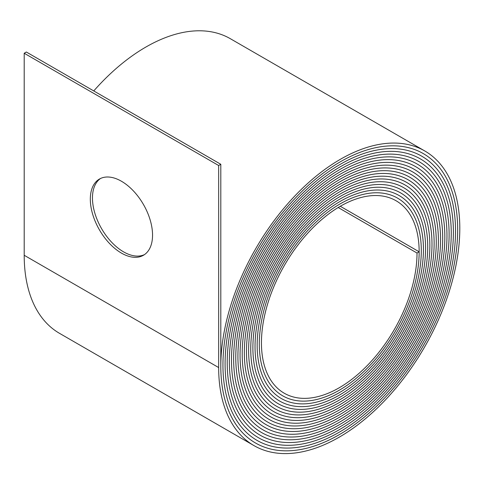 <?xml version="1.0" encoding="UTF-8"?>
<svg xmlns="http://www.w3.org/2000/svg" width="484" height="484" viewBox="0 0 484 484"><rect width="100%" height="100%" fill="white"/><g stroke="black" fill="none" stroke-linecap="round" stroke-linejoin="round"><path stroke-width="0.73" d="M121.436 181.24A44.002 25.404 -120 0 0 99.432 179.056A44.002 25.404 -120 0 0 92.686 214.315A44.002 25.404 -120 0 0 121.436 253.096A44.002 25.404 -120 0 0 143.433 255.274A44.002 25.404 -120 0 0 150.179 220.014A44.002 25.404 -120 0 0 121.436 181.24M144.474 254.608A44.002 25.404 60 0 1 123.571 251.862A44.002 25.404 60 0 1 95.124 214.061A44.002 25.404 60 0 1 100.527 178.487M338.189 207.521L417.02 253.035L419.156 251.801A113.026 65.255 -60 0 1 339.236 390.231A113.032 65.261 -60 0 1 282.716 395.833A113.032 65.261 -60 0 1 259.309 344.088A114.539 66.133 -60 0 1 309.306 228.817A114.539 66.133 -60 0 1 397.576 198.131A114.539 66.133 -60 0 1 421.298 250.567A116.057 67.004 -60 0 1 339.236 392.706A116.057 67.004 -60 0 1 281.204 398.453A116.057 67.004 -60 0 1 257.167 345.322A117.57 67.875 -60 0 1 308.489 227.008A117.57 67.875 -60 0 1 399.088 195.512A117.57 67.875 -60 0 1 423.433 249.333A119.082 68.752 -60 0 1 339.236 395.174A119.082 68.752 -60 0 1 279.692 401.073A119.082 68.752 -60 0 1 255.032 346.556A120.595 69.623 -60 0 1 307.673 225.199A120.595 69.623 -60 0 1 400.601 192.892A120.595 69.623 -60 0 1 425.575 248.098A122.107 70.495 -60 0 1 339.236 397.642A122.107 70.501 -60 0 1 278.179 403.692A122.107 70.501 -60 0 1 252.89 347.796A123.62 71.372 -60 0 1 306.85 223.39A123.62 71.372 -60 0 1 402.113 190.273A123.62 71.372 -60 0 1 427.711 246.864A125.132 72.243 -60 0 1 339.236 400.111A125.132 72.243 -60 0 1 276.666 406.312A125.132 72.243 -60 0 1 250.748 349.031A126.645 73.12 -60 0 1 306.033 221.581A126.645 73.12 -60 0 1 403.626 187.653A126.645 73.12 -60 0 1 429.852 245.624A128.157 73.992 -60 0 1 339.236 402.585A128.157 73.992 -60 0 1 275.154 408.932A128.157 73.992 -60 0 1 248.613 350.265A129.67 74.863 -60 0 1 305.216 219.772A129.67 74.863 -60 0 1 405.138 185.033A129.67 74.863 -60 0 1 431.994 244.39A131.182 75.74 -60 0 1 339.236 405.054A131.182 75.74 -60 0 1 273.642 411.551A131.182 75.74 -60 0 1 246.471 351.499A132.695 76.611 -60 0 1 304.394 217.963A132.695 76.611 -60 0 1 406.651 182.414A132.695 76.611 -60 0 1 434.13 243.156A134.207 77.482 -60 0 1 339.236 407.522A134.207 77.488 -60 0 1 272.129 414.171A134.207 77.488 -60 0 1 244.335 352.733A135.72 78.36 -60 0 1 303.577 216.154A135.72 78.36 -60 0 1 408.163 179.794A135.72 78.36 -60 0 1 436.272 241.921A137.232 79.231 -60 0 1 339.236 409.996A137.232 79.231 -60 0 1 270.616 416.791A137.232 79.231 -60 0 1 242.194 353.967A138.745 80.102 -60 0 1 302.76 214.345A138.745 80.102 -60 0 1 409.676 177.174A138.745 80.102 -60 0 1 438.407 240.687A140.257 80.979 -60 0 1 339.236 412.465A140.257 80.979 -60 0 1 269.104 419.41A140.257 80.979 -60 0 1 240.058 355.208A141.77 81.85 -60 0 1 301.937 212.53A141.77 81.85 -60 0 1 411.188 174.555A141.77 81.85 -60 0 1 440.549 239.453A143.282 82.722 -60 0 1 339.236 414.933A143.282 82.728 -60 0 1 267.591 422.03A143.282 82.728 -60 0 1 237.916 356.442A144.795 83.599 -60 0 1 301.121 210.721A144.795 83.599 -60 0 1 412.701 171.935A144.795 83.599 -60 0 1 442.685 238.219A146.307 84.47 -60 0 1 339.236 417.408A146.307 84.47 -60 0 1 266.079 424.649A146.307 84.47 -60 0 1 235.775 357.676A147.82 85.341 -60 0 1 300.304 208.913A147.82 85.341 -60 0 1 414.213 169.315A147.82 85.341 -60 0 1 444.826 236.978A149.332 86.219 -60 0 1 339.236 419.876A149.332 86.219 -60 0 1 264.567 427.275A149.332 86.219 -60 0 1 233.639 358.91A150.845 87.09 -60 0 1 299.487 207.104A150.845 87.09 -60 0 1 415.726 166.69A150.845 87.09 -60 0 1 446.968 235.744A152.357 87.961 -60 0 1 339.236 422.344A152.357 87.967 -60 0 1 263.054 429.895A152.357 87.967 -60 0 1 231.497 360.144A153.87 88.838 -60 0 1 298.664 205.295A153.87 88.838 -60 0 1 417.238 164.07A153.87 88.838 -60 0 1 449.104 234.51A155.382 89.709 -60 0 1 339.236 424.819A155.382 89.709 -60 0 1 261.541 432.514A155.382 89.709 -60 0 1 229.362 361.379A156.895 90.581 -60 0 1 297.848 203.486A156.895 90.581 -60 0 1 418.751 161.45A156.895 90.581 -60 0 1 451.245 233.276A158.407 91.458 -60 0 1 339.236 427.281A158.407 91.458 -60 0 1 260.029 435.134A158.407 91.458 -60 0 1 227.22 362.613A159.92 92.329 -60 0 1 297.031 201.677A159.92 92.329 -60 0 1 420.263 158.831A159.92 92.329 -60 0 1 453.381 232.042A161.432 93.2 -60 0 1 339.236 429.756A161.432 93.206 -60 0 1 258.517 437.754A161.432 93.206 -60 0 1 225.084 363.847A162.945 94.078 -60 0 1 296.208 199.868A162.945 94.078 -60 0 1 421.776 156.211A162.945 94.078 -60 0 1 455.523 230.808A164.457 94.949 -60 0 1 339.236 432.224A164.457 94.949 -60 0 1 257.004 440.373A164.457 94.949 -60 0 1 222.942 365.087A165.97 95.826 -60 0 1 295.391 198.059A165.97 95.826 -60 0 1 423.288 153.591A165.97 95.826 -60 0 1 457.658 229.573A167.482 96.697 -60 0 1 339.236 434.692A167.482 96.697 -60 0 1 255.492 442.993A167.482 96.697 -60 0 1 220.801 366.321L220.801 164.282L26.336 52.012L24.2 53.246L218.665 165.516L220.801 164.282M417.02 253.035A110.007 63.513 -60 0 1 339.236 387.763A110.007 63.513 -60 0 1 284.229 393.214A110.007 63.513 -60 0 1 261.445 342.853A111.52 64.384 -60 0 1 310.123 230.626A111.52 64.384 -60 0 1 396.063 200.751A111.52 64.384 -60 0 1 419.156 251.801A113.032 65.261 -60 0 1 339.236 390.237A113.026 65.255 -60 0 1 282.716 395.833A113.026 65.255 -60 0 1 259.309 344.088A114.545 66.133 -60 0 1 309.306 228.817A114.545 66.133 -60 0 1 397.576 198.131A114.545 66.133 -60 0 1 421.298 250.567A116.057 67.004 -60 0 1 339.236 392.706A116.057 67.004 -60 0 1 281.204 398.453A116.057 67.004 -60 0 1 257.167 345.322A117.57 67.881 -60 0 1 308.489 227.008A117.57 67.881 -60 0 1 399.088 195.512A117.57 67.881 -60 0 1 423.439 249.333A119.082 68.752 -60 0 1 339.236 395.174A119.082 68.752 -60 0 1 279.692 401.073A119.082 68.752 -60 0 1 255.032 346.562A120.595 69.623 -60 0 1 307.667 225.199A120.595 69.623 -60 0 1 400.601 192.886A120.595 69.623 -60 0 1 425.575 248.092A122.107 70.501 -60 0 1 339.236 397.648A122.107 70.495 -60 0 1 278.179 403.692A122.107 70.495 -60 0 1 252.89 347.796A123.62 71.372 -60 0 1 306.85 223.39A123.62 71.372 -60 0 1 402.113 190.266A123.62 71.372 -60 0 1 427.717 246.858A125.132 72.243 -60 0 1 339.236 400.117A125.132 72.243 -60 0 1 276.666 406.312A125.132 72.243 -60 0 1 250.754 349.031A126.645 73.12 -60 0 1 306.033 221.581A126.645 73.12 -60 0 1 403.626 187.647A126.645 73.12 -60 0 1 429.852 245.624A128.157 73.992 -60 0 1 339.236 402.585A128.157 73.992 -60 0 1 275.154 408.932A128.157 73.992 -60 0 1 248.613 350.265A129.67 74.863 -60 0 1 305.216 219.772A129.67 74.863 -60 0 1 405.138 185.027A129.67 74.863 -60 0 1 431.994 244.39A131.182 75.74 -60 0 1 339.236 405.054A131.182 75.74 -60 0 1 273.642 411.551A131.182 75.74 -60 0 1 246.477 351.499A132.695 76.611 -60 0 1 304.394 217.957A132.695 76.611 -60 0 1 406.651 182.407A132.695 76.611 -60 0 1 434.13 243.156A134.207 77.488 -60 0 1 339.236 407.528A134.207 77.482 -60 0 1 272.129 414.171A134.207 77.482 -60 0 1 244.335 352.733A135.72 78.36 -60 0 1 303.577 216.148A135.72 78.36 -60 0 1 408.163 179.788A135.72 78.36 -60 0 1 436.272 241.921A137.232 79.231 -60 0 1 339.236 409.996A137.232 79.231 -60 0 1 270.616 416.791A137.232 79.231 -60 0 1 242.194 353.967A138.745 80.108 -60 0 1 302.76 214.339A138.745 80.108 -60 0 1 409.676 177.168A138.745 80.108 -60 0 1 438.413 240.687A140.257 80.979 -60 0 1 339.236 412.465A140.257 80.979 -60 0 1 269.104 419.41A140.257 80.979 -60 0 1 240.058 355.202A141.77 81.85 -60 0 1 301.937 212.53A141.77 81.85 -60 0 1 411.188 174.549A141.77 81.85 -60 0 1 440.549 239.453A143.282 82.728 -60 0 1 339.236 414.933A143.282 82.722 -60 0 1 267.591 422.03A143.282 82.722 -60 0 1 237.916 356.436A144.795 83.599 -60 0 1 301.121 210.721A144.795 83.599 -60 0 1 412.701 171.929A144.795 83.599 -60 0 1 442.691 238.213A146.307 84.47 -60 0 1 339.236 417.402A146.307 84.47 -60 0 1 266.079 424.649A146.307 84.47 -60 0 1 235.781 357.676A147.82 85.347 -60 0 1 300.304 208.913A147.82 85.347 -60 0 1 414.213 169.309A147.82 85.347 -60 0 1 444.826 236.978A149.332 86.219 -60 0 1 339.236 419.876A149.332 86.219 -60 0 1 264.567 427.269A149.332 86.219 -60 0 1 233.639 358.91A150.845 87.09 -60 0 1 299.481 207.104A150.845 87.09 -60 0 1 415.726 166.69A150.845 87.09 -60 0 1 446.968 235.744A152.357 87.967 -60 0 1 339.236 422.344A152.357 87.961 -60 0 1 263.054 429.889A152.357 87.961 -60 0 1 231.503 360.144A153.87 88.838 -60 0 1 298.664 205.295A153.87 88.838 -60 0 1 417.238 164.07A153.87 88.838 -60 0 1 449.104 234.51A155.382 89.709 -60 0 1 339.236 424.813A155.382 89.709 -60 0 1 261.541 432.508A155.382 89.709 -60 0 1 229.362 361.379A156.895 90.587 -60 0 1 297.848 203.486A156.895 90.587 -60 0 1 418.751 161.45A156.895 90.587 -60 0 1 451.245 233.276A158.407 91.458 -60 0 1 339.236 427.287A158.407 91.458 -60 0 1 260.029 435.128A158.407 91.458 -60 0 1 227.22 362.613A159.92 92.329 -60 0 1 297.025 201.677A159.92 92.329 -60 0 1 420.263 158.831A159.92 92.329 -60 0 1 453.387 232.042A161.432 93.206 -60 0 1 339.236 429.756A161.432 93.2 -60 0 1 258.517 437.748A161.432 93.2 -60 0 1 225.084 363.847A162.945 94.078 -60 0 1 296.208 199.868A162.945 94.078 -60 0 1 421.776 156.211A162.945 94.078 -60 0 1 455.523 230.808A164.457 94.949 -60 0 1 339.236 432.224A164.457 94.949 -60 0 1 257.004 440.367A164.457 94.949 -60 0 1 222.942 365.081A165.97 95.826 -60 0 1 295.391 198.059A165.97 95.826 -60 0 1 423.288 153.591A165.97 95.826 -60 0 1 457.664 229.567A167.482 96.697 -60 0 1 339.236 434.699A167.482 96.697 -60 0 1 255.492 442.987A167.482 96.697 -60 0 1 220.807 366.321A168.995 97.568 -60 0 1 294.575 196.25A168.995 97.568 -60 0 1 424.801 150.972A168.995 97.568 -60 0 1 459.8 228.339A170.507 98.446 -60 0 1 339.236 437.167A170.507 98.446 -60 0 1 253.979 445.607A170.507 98.446 -60 0 1 218.665 367.556L218.665 165.516M419.156 251.801L340.3 206.275L419.156 251.801M253.979 445.607L59.514 333.337A170.507 98.446 -60 0 1 24.2 255.28L24.2 53.246M93.757 90.931A168.995 97.568 -60 0 1 230.336 38.702L424.801 150.972M218.665 367.556L24.2 255.28M255.492 442.987L255.014 442.715M423.288 153.591L422.81 153.319M257.004 440.367L256.532 440.095M421.776 156.211L421.304 155.939M258.517 437.748L258.045 437.476M420.263 158.831L419.791 158.564M260.029 435.128L259.563 434.862M418.751 161.45L418.285 161.184M261.541 432.508L261.082 432.242M417.238 164.07L416.778 163.81M263.054 429.889L262.6 429.623M415.726 166.69L415.266 166.429M264.567 427.269L264.113 427.009M414.213 169.315L413.759 169.055M266.079 424.649L265.631 424.389M412.701 171.935L412.253 171.675M267.591 422.03L267.15 421.776M411.188 174.555L410.747 174.294M269.104 419.41L268.668 419.156M409.676 177.174L409.234 176.92M270.616 416.791L270.181 416.542M408.163 179.794L407.728 179.54M272.129 414.171L271.699 413.923M406.651 182.414L406.221 182.166M273.642 411.551L273.218 411.303M405.138 185.033L404.715 184.785M275.154 408.932L274.737 408.69M403.626 187.653L403.208 187.411M276.666 406.312L276.255 406.07M402.113 190.273L401.696 190.031M278.179 403.692L277.774 403.456M400.601 192.892L400.189 192.656M279.692 401.073L279.286 400.837M399.088 195.512L398.683 195.282M281.204 398.453L280.805 398.223M397.576 198.131L397.176 197.902M282.716 395.833L282.323 395.603"/></g></svg>
